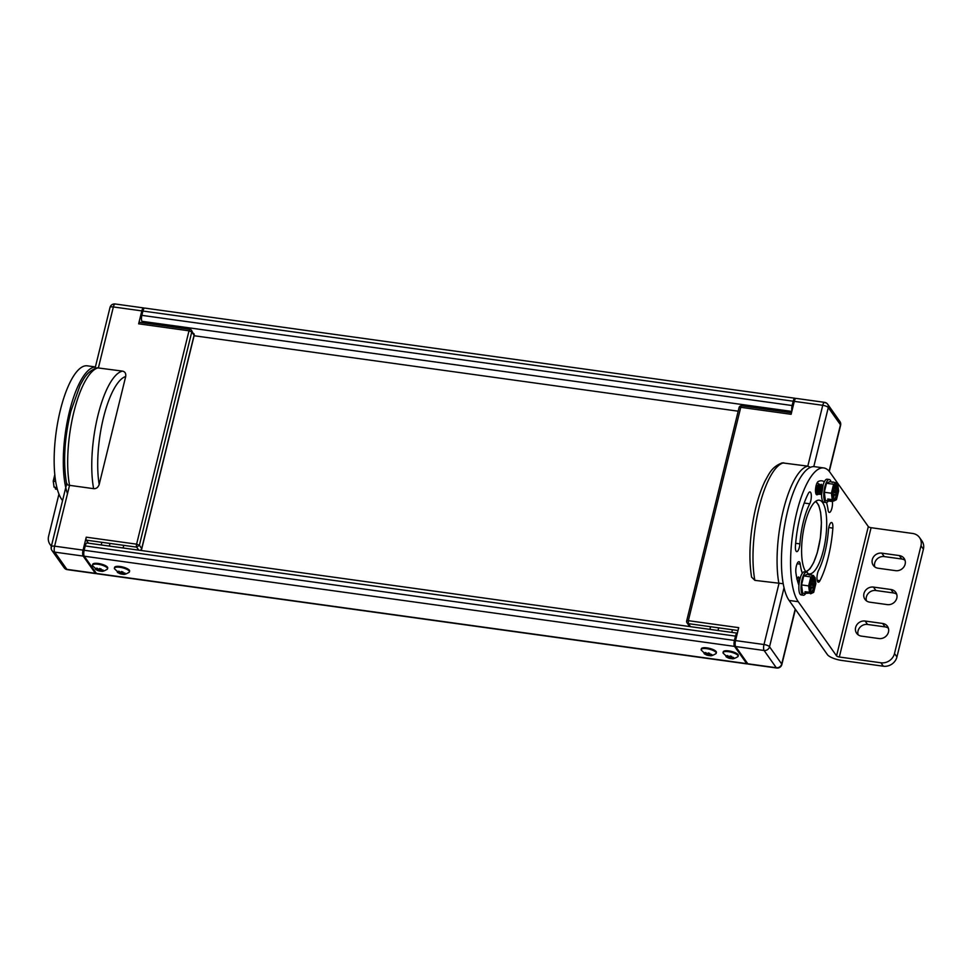 <?xml version="1.0" encoding="UTF-8"?>
<svg xmlns="http://www.w3.org/2000/svg" width="972" height="972" viewBox="0 0 972 972"><rect width="100%" height="100%" fill="white"/><g stroke="black" fill="none" stroke-linecap="round" stroke-linejoin="round"><path stroke-width="1.46" d="M140.442 550.395A2.321 2.321 0 0 0 141.754 548.828L194.169 335.462L191.484 330.286A2.321 2.102 -35.2 0 1 191.776 331.926L139.373 545.292L141.693 548.572L194.096 335.219L191.776 331.926L189.005 330.808L189.905 329.326L139.543 322.34A2.321 0.729 -82.1 0 0 138.644 323.822L141.827 310.894A4.653 1.446 -82.1 0 1 143.625 307.93A4.653 1.446 -82.1 0 1 144.038 308.221L144.123 308.343M96.362 573.334A4.653 1.446 -82.1 0 1 95.766 573.602A4.653 1.446 -82.1 0 1 95.353 573.298L83.167 556.069A4.653 1.446 -82.1 0 1 83.07 550.116L86.241 537.176L136.602 544.162A2.321 0.729 97.9 0 0 136.651 547.139L138.789 550.164M66.655 483.971L66.655 484.141C62.949 462.757 64.346 438.469 70.835 411.278L80.129 385.228C83.786 378.91 86.472 371.596 97.091 367.805L122.508 371.122C125.024 371.644 126.093 373.442 125.704 376.504L99.18 484.493C98.087 487.47 96.24 488.855 93.628 488.673L69.547 485.332A69.777 21.724 -82.1 0 1 73.836 412.189A69.777 21.724 -82.1 0 1 98.415 367.781L113.359 306.945A4.653 1.397 13.8 0 0 110.006 307.48L95.037 368.4M88.428 543.178L86.289 540.153L136.651 547.139L139.373 545.292L136.602 544.162L189.005 330.808L138.644 323.822M193.805 333.566A2.321 2.321 0 0 1 194.169 335.462L193.987 335.656M140.004 550.334A2.321 2.102 144.8 0 0 141.693 548.572L141.766 548.816M86.289 540.153A2.321 0.729 -82.1 0 1 86.241 537.176M67.019 483.534C66.035 484.226 66.874 484.821 69.547 485.332L54.602 546.167A4.653 1.446 97.9 0 0 54.699 552.12A4.653 4.192 -35.2 0 1 51.966 550.492L51.966 550.492A4.653 4.192 -35.2 0 1 51.382 547.2M143.625 307.93L115.158 303.981A4.653 1.446 97.9 0 0 113.359 306.945L141.827 310.894M95.353 573.298L66.886 569.349A4.653 1.446 97.9 0 0 67.299 569.653L67.299 569.653A4.653 4.653 0 0 1 64.14 567.733A4.653 4.192 -35.2 0 0 66.886 569.349L54.699 552.12L83.167 556.069M737.359 633.173A4.653 1.446 97.9 0 0 737.298 633.161L87.018 542.984A4.653 1.446 97.9 0 0 85.22 545.948L84.163 550.261A4.653 1.446 97.9 0 0 84.26 556.215L96.447 573.456A4.653 1.446 97.9 0 0 96.86 573.747L747.14 663.925A4.653 1.446 97.9 0 0 747.723 663.657M795.497 398.666L795.412 398.544A4.653 1.446 97.9 0 0 794.999 398.253L144.719 308.075A4.653 1.446 97.9 0 0 142.92 311.04L141.863 315.353A4.653 1.446 97.9 0 0 141.961 321.307L143.03 322.826M794.999 398.253A4.653 1.446 97.9 0 0 793.201 401.217L792.131 405.531A4.653 1.446 97.9 0 0 791.961 410.852M737.298 633.161A4.653 1.446 97.9 0 0 735.5 636.125L734.431 640.439A4.653 1.446 97.9 0 0 734.54 646.392L746.715 663.621A4.653 1.446 97.9 0 0 747.14 663.925M784.039 587.732L769.532 646.781L781.719 664.022A4.653 4.192 144.8 0 1 776.276 667.728A4.653 1.446 -82.1 0 0 776.701 668.019L748.233 664.07A4.653 1.446 97.9 0 1 747.808 663.779L735.634 646.538A4.653 1.446 97.9 0 1 735.537 640.584L738.708 627.657L688.346 620.671L740.761 407.317L739.072 407.584L686.669 620.938L688.346 620.671L688.395 623.647L738.003 630.524M794.294 401.363L822.749 405.312A4.653 1.446 -82.1 0 1 824.548 402.347L796.092 398.399A4.653 1.446 97.9 0 0 794.294 401.363L791.111 414.303L740.761 407.317A2.321 0.729 -82.1 0 1 741.66 405.834A2.321 2.321 0 0 0 739.072 407.584M783.213 583.722L754.855 580.357L751.563 577.076C748.61 558.098 749.655 536.544 754.697 512.426C757.48 499.815 761.04 489.123 765.377 480.375C769.107 474.02 771.452 466.949 782.266 462.866L807.805 466.147A69.777 21.724 97.9 0 0 783.225 510.555A69.777 21.724 97.9 0 0 778.937 583.698L763.992 644.533A4.653 1.397 -166.2 0 1 769.532 646.781A4.653 4.192 144.8 0 1 764.101 650.487A4.653 1.446 -82.1 0 1 763.992 644.533L735.537 640.584M810.429 467.313L807.805 466.147L822.749 405.312A4.653 1.397 -166.2 0 1 828.29 407.56A4.653 4.192 -35.2 0 0 827.707 404.267L827.707 404.267A4.653 4.192 -35.2 0 0 824.973 402.651M829.08 471.189L840.476 424.8A4.653 1.397 13.8 0 1 840.61 425.299L840.61 425.299A4.653 4.653 0 0 0 839.893 421.508L827.707 404.267A4.653 4.653 0 0 0 824.548 402.347M738.185 411.192L194.096 335.741M107.528 568.839A7.74 2.321 13.8 0 0 107.297 568A7.74 2.321 -166.2 0 0 99.314 564.465A7.74 2.321 -166.2 0 0 92.498 565.145L92.692 564.355A7.74 2.321 -166.2 0 1 99.509 563.675A7.74 2.321 -166.2 0 1 107.491 567.211A7.74 2.321 13.8 0 1 107.722 568.049L107.528 568.839A7.74 2.321 13.8 0 1 107.236 569.276C104.186 571.014 102.327 571.67 101.635 571.269A4.082 1.227 -166.2 0 0 102.68 571.159L101.708 571.038A2.831 0.851 13.8 0 0 101.999 570.771A2.831 0.851 13.8 0 1 101.999 570.771L103.299 570.564A4.082 1.227 -166.2 0 0 103.178 570.272A4.082 1.227 -166.2 0 0 102.862 569.944L101.562 570.139A2.831 0.851 13.8 0 0 100.772 569.713L101.185 569.033A4.082 1.227 -166.2 0 0 99.521 568.523L99.095 569.191A2.831 0.851 13.8 0 0 98.014 569.045L97.212 568.207A4.082 1.227 -166.2 0 0 95.997 568.316L96.787 569.155A2.831 0.851 13.8 0 0 96.495 569.422A2.831 0.851 13.8 0 1 96.495 569.422L95.365 568.899A4.082 1.227 -166.2 0 0 95.499 569.203A4.082 1.227 -166.2 0 0 95.815 569.531L95.9 569.179M92.498 565.145A7.74 2.321 -166.2 0 0 92.547 565.68L97.565 570.479M101.732 570.127L101.453 571.269A4.082 1.227 -166.2 0 0 101.635 571.269M100.833 569.738L100.481 571.159L101.453 571.269L100.481 571.159A2.831 0.851 13.8 0 1 99.399 571.001L99.97 568.644M97.65 570.491A4.082 1.227 -166.2 0 0 99.156 570.953L99.739 568.584M97.346 568.365L96.933 570.066A2.831 0.851 -166.2 0 0 97.722 570.491L98.087 569.045M96.933 570.066L95.815 569.531M102.169 570.066L101.999 570.758M101.939 570.102L101.708 571.038M100.954 568.948L100.772 569.713M97.018 568.207L96.787 569.155M129.422 571.876A7.74 2.321 13.8 0 0 129.191 571.038A7.74 2.321 -166.2 0 0 121.208 567.502A7.74 2.321 -166.2 0 0 114.392 568.183L114.587 567.393A7.74 2.321 -166.2 0 1 121.403 566.712A7.74 2.321 -166.2 0 1 129.385 570.248A7.74 2.321 13.8 0 1 129.616 571.086L129.422 571.876A7.74 2.321 13.8 0 1 129.13 572.314C126.081 574.051 124.222 574.707 123.529 574.306A4.082 1.227 -166.2 0 0 124.574 574.197L123.602 574.075A2.831 0.851 13.8 0 0 123.894 573.808A2.831 0.851 13.8 0 1 123.894 573.808L125.194 573.602A4.082 1.227 -166.2 0 0 125.072 573.31A4.082 1.227 -166.2 0 0 124.756 572.982L123.456 573.176A2.831 0.851 13.8 0 0 122.666 572.751L123.08 572.071A4.082 1.227 -166.2 0 0 121.415 571.56L120.99 572.229A2.831 0.851 13.8 0 0 119.908 572.083L119.106 571.244A4.082 1.227 -166.2 0 0 117.891 571.354L118.681 572.192A2.831 0.851 13.8 0 0 118.39 572.459A2.831 0.851 13.8 0 1 118.39 572.459L117.26 571.937A4.082 1.227 -166.2 0 0 117.393 572.241A4.082 1.227 -166.2 0 0 117.709 572.569L117.794 572.216M114.392 568.183A7.74 2.321 -166.2 0 0 114.441 568.705L119.459 573.516M123.638 573.164L123.347 574.306A4.082 1.227 -166.2 0 0 123.529 574.306M122.727 572.775L122.375 574.197L123.347 574.306L122.375 574.197A2.831 0.851 13.8 0 1 121.293 574.039L121.865 571.682M119.544 573.529A4.082 1.227 -166.2 0 0 121.05 573.99L121.634 571.609M119.24 571.402L118.827 573.091A2.831 0.851 -166.2 0 0 119.629 573.529L119.981 572.083M118.827 573.091L117.709 572.569M124.064 573.103L123.894 573.796M123.833 573.14L123.602 574.075M122.849 571.986L122.666 572.751M118.912 571.244L118.681 572.192M738.1 656.282A7.74 2.321 13.8 0 0 737.87 655.444A7.74 2.321 -166.2 0 0 729.887 651.908A7.74 2.321 -166.2 0 0 723.059 652.589L723.265 651.799A7.74 2.321 -166.2 0 1 730.081 651.119A7.74 2.321 -166.2 0 1 738.064 654.654A7.74 2.321 13.8 0 1 738.295 655.48L738.1 656.282A7.74 2.321 13.8 0 1 737.809 656.72C734.759 658.445 732.888 659.113 732.195 658.712A4.082 1.227 -166.2 0 0 733.253 658.591L732.281 658.481A2.831 0.851 13.8 0 0 732.572 658.214A2.831 0.851 13.8 0 1 732.572 658.214L733.872 658.008A4.082 1.227 -166.2 0 0 733.739 657.704A4.082 1.227 -166.2 0 0 733.435 657.376L732.135 657.582A2.831 0.851 13.8 0 0 731.333 657.145L731.758 656.477A4.082 1.227 -166.2 0 0 730.094 655.966L729.668 656.635A2.831 0.851 13.8 0 0 728.575 656.489L727.785 655.638A4.082 1.227 -166.2 0 0 726.558 655.76L727.36 656.598A2.831 0.851 13.8 0 0 727.068 656.865A2.831 0.851 13.8 0 1 727.068 656.865L725.938 656.343A4.082 1.227 -166.2 0 0 726.072 656.647A4.082 1.227 -166.2 0 0 726.388 656.963L726.473 656.622M723.059 652.589A7.74 2.321 -166.2 0 0 723.119 653.111L728.137 657.91M732.305 657.558L732.025 658.712A4.082 1.227 -166.2 0 0 732.195 658.712M731.406 657.181L731.053 658.591L732.025 658.712L731.053 658.591A2.831 0.851 13.8 0 1 729.96 658.445L730.543 656.076M728.222 657.935A4.082 1.227 -166.2 0 0 729.729 658.384L730.312 656.015M727.919 655.808L727.506 657.497A2.831 0.851 -166.2 0 0 728.295 657.935L728.648 656.489M727.506 657.497L726.388 656.963M732.742 657.509L732.572 658.202M732.511 657.546L732.281 658.481M731.527 656.392L731.333 657.145M727.591 655.638L727.36 656.598M716.206 653.245A7.74 2.321 13.8 0 0 715.975 652.406A7.74 2.321 -166.2 0 0 707.993 648.871A7.74 2.321 -166.2 0 0 701.164 649.551L701.359 648.761A7.74 2.321 -166.2 0 1 708.187 648.081A7.74 2.321 -166.2 0 1 716.17 651.617A7.74 2.321 13.8 0 1 716.4 652.455L716.206 653.245A7.74 2.321 13.8 0 1 715.914 653.682C712.865 655.407 710.994 656.076 710.301 655.675A4.082 1.227 -166.2 0 0 711.358 655.553L710.386 655.444A2.831 0.851 13.8 0 0 710.678 655.177A2.831 0.851 13.8 0 1 710.678 655.177L711.978 654.97A4.082 1.227 -166.2 0 0 711.844 654.666A4.082 1.227 -166.2 0 0 711.54 654.35L710.24 654.545A2.831 0.851 13.8 0 0 709.438 654.107L709.864 653.439A4.082 1.227 -166.2 0 0 708.187 652.929L707.774 653.597A2.831 0.851 13.8 0 0 706.68 653.451L705.891 652.613A4.082 1.227 -166.2 0 0 704.664 652.722L705.465 653.561A2.831 0.851 13.8 0 0 705.174 653.828A2.831 0.851 13.8 0 1 705.174 653.828L704.044 653.306A4.082 1.227 -166.2 0 0 704.178 653.609A4.082 1.227 -166.2 0 0 704.493 653.937L704.578 653.585M701.164 649.551A7.74 2.321 -166.2 0 0 701.225 650.074L706.243 654.885M710.411 654.533L710.131 655.675A4.082 1.227 -166.2 0 0 710.301 655.675M709.511 654.144L709.159 655.553L710.131 655.675L709.159 655.553A2.831 0.851 13.8 0 1 708.066 655.407L708.649 653.038M706.328 654.897A4.082 1.227 -166.2 0 0 707.835 655.347L708.418 652.977M706.024 652.771L705.611 654.46A2.831 0.851 -166.2 0 0 706.401 654.897L706.753 653.451M705.611 654.46L704.493 653.937M710.848 654.472L710.678 655.164M710.617 654.508L710.386 655.444M709.633 653.354L709.438 654.107M705.696 652.601L705.465 653.561M62.56 500.629L61.831 499.596A69.777 21.724 -82.1 0 1 57.992 420.961A69.777 21.724 -82.1 0 1 87.298 365.824L95.402 366.942M67.481 493.715A69.777 21.724 -82.1 0 1 68.356 416.308A69.777 21.724 -82.1 0 1 95.378 367.027M58.952 494.092L48.6 536.216A11.628 10.485 -35.2 0 0 50.046 544.454A11.628 10.485 -35.2 0 0 51.419 545.997M56.364 487.859L55.21 487.932L55.501 489.074L57.372 489.341M55.683 481.48L53.606 481.201L54.918 475.843M54.809 474.761L53.278 481.019L54.055 486.887L57.008 487.956M830.027 472.404A69.777 21.724 97.9 0 0 823.734 467.945A69.777 21.724 97.9 0 0 794.428 523.082A69.777 21.724 97.9 0 0 798.267 601.717L836.552 655.881L868.312 526.581L830.027 472.404M819.943 580.697A56.753 17.666 97.9 0 0 832.858 528.112A6.743 2.102 97.9 0 0 831.558 522.499A6.743 2.102 97.9 0 0 828.411 530.238A43.266 13.474 97.9 0 1 818.57 570.321A6.743 2.102 97.9 0 0 816.978 577.611A6.743 2.102 97.9 0 0 818.327 582.192A6.743 2.102 97.9 0 0 819.943 580.697L817.185 580.308M832.336 500.969A56.753 17.666 97.9 0 1 832.409 501.528A6.743 2.102 97.9 0 1 831.753 508.757A6.743 2.102 97.9 0 1 829.31 512.438A6.743 2.102 97.9 0 1 828.071 509.972A43.266 13.474 97.9 0 0 826.528 502.536M821.607 494.712A43.266 13.474 97.9 0 0 820.089 494.201A43.266 13.474 97.9 0 0 817.282 494.712L816.444 494.59M824.353 481.76A56.753 17.666 97.9 0 0 821.948 480.836A56.753 17.666 97.9 0 0 818.254 481.505A6.743 2.102 97.9 0 0 815.605 488.503A6.743 2.102 97.9 0 0 816.845 494.784A6.743 2.102 97.9 0 0 817.282 494.712M798.923 585.265A56.753 17.666 97.9 0 1 795.886 572.581A6.743 2.102 97.9 0 1 796.542 565.364A6.743 2.102 97.9 0 1 798.984 561.682A6.743 2.102 97.9 0 1 800.223 564.137A43.266 13.474 97.9 0 0 802.313 573.225M805.946 593.199A56.753 17.666 97.9 0 0 806.347 593.272A56.753 17.666 97.9 0 0 807.295 593.321M799.883 543.883A43.266 13.474 97.9 0 1 809.725 503.8A6.743 2.102 97.9 0 0 811.316 496.51A6.743 2.102 97.9 0 0 809.968 491.929A6.743 2.102 97.9 0 0 808.352 493.424A56.753 17.666 97.9 0 0 795.436 546.009A6.743 2.102 97.9 0 0 796.724 551.622A6.743 2.102 97.9 0 0 799.883 543.883L795.655 543.299M807.987 573.614A37.215 11.591 97.9 0 0 809.032 573.917A37.215 11.591 97.9 0 0 824.657 544.514A37.215 11.591 97.9 0 0 822.616 502.573A37.215 11.591 97.9 0 0 819.262 500.191A37.215 11.591 97.9 0 0 803.637 529.606A37.215 11.591 97.9 0 0 805.679 571.536A37.215 11.591 97.9 0 0 806.116 572.119M823.734 467.945L814.585 466.669A69.777 21.724 97.9 0 0 785.291 521.806A69.777 21.724 97.9 0 0 789.118 600.441L827.403 654.618A12.041 3.609 13.8 0 0 841.74 660.438L883.341 666.209L880.911 662.783A11.628 10.485 -35.2 0 0 894.507 653.524L920.982 545.766A11.628 10.485 -35.2 0 0 919.524 537.54A11.628 10.485 -35.2 0 0 912.672 533.47L871.082 527.699A2.321 0.693 13.8 0 1 868.312 526.581M880.911 662.783L839.322 657.011A2.321 0.693 13.8 0 1 836.552 655.881M899.319 555.571A8.141 7.339 144.8 0 1 904.118 558.426A8.141 7.339 144.8 0 1 903.887 566.919A8.141 7.339 144.8 0 1 895.613 570.661L878.105 568.231A8.141 7.339 144.8 0 1 873.306 565.388A8.141 7.339 144.8 0 1 873.536 556.883A8.141 7.339 144.8 0 1 881.811 553.153L899.319 555.571L901.749 559.009A8.141 7.339 144.8 0 1 905.053 560.334M878.943 638.543L861.423 636.125A8.141 7.339 144.8 0 1 856.636 633.27A8.141 7.339 144.8 0 1 856.867 624.777A8.141 7.339 144.8 0 1 865.129 621.035L882.649 623.465A8.141 7.339 144.8 0 1 887.448 626.308A8.141 7.339 144.8 0 1 887.217 634.813A8.141 7.339 144.8 0 1 878.943 638.543M890.984 589.518A8.141 7.339 144.8 0 1 895.783 592.361A8.141 7.339 144.8 0 1 895.552 600.866A8.141 7.339 144.8 0 1 887.278 604.608L869.77 602.178A8.141 7.339 144.8 0 1 864.971 599.335A8.141 7.339 144.8 0 1 865.202 590.83A8.141 7.339 144.8 0 1 873.476 587.088L890.984 589.518L893.414 592.944A8.141 7.339 144.8 0 1 896.719 594.269M919.524 537.54L921.954 540.967A11.628 10.485 144.8 0 1 923.4 549.192L896.937 656.951A11.628 10.485 144.8 0 1 883.341 666.209M874.8 566.907A8.141 7.339 144.8 0 1 884.228 556.579L901.749 559.009M858.118 634.789A8.141 7.339 144.8 0 1 867.559 624.461L885.067 626.891A8.141 7.339 144.8 0 1 888.384 628.216M866.453 600.854A8.141 7.339 144.8 0 1 875.894 590.514L893.414 592.944M818.533 484.141A56.753 17.666 97.9 0 0 817.343 482.452M796.542 576.724L796.955 577.514M797.064 579.191L798.534 576.943L799.13 577.805M798.474 576.931L797.016 578.984M800.442 577.234L798.51 584.172M798.62 584.476L800.418 577.307M798.996 579.154L798.134 583.042M805.788 593.285A11.628 3.621 -82.1 0 1 803.358 595.216L801.171 594.913A11.628 3.621 -82.1 0 1 800.114 594.171A11.628 3.621 -82.1 0 1 799.482 581.062A11.628 3.621 -82.1 0 1 804.366 571.876L806.553 572.18A11.628 3.621 -82.1 0 1 807.598 572.921A11.628 3.621 -82.1 0 1 808.267 574.367M803.358 595.216A11.628 3.621 -82.1 0 1 802.313 594.475A11.628 3.621 -82.1 0 1 801.669 581.365A11.628 3.621 -82.1 0 1 806.553 572.18M809.98 575.096L807.282 574.221L803.735 575.922L801.536 584.913L802.629 593.175L805.253 593.54L806.371 591.863M810.563 592.677A8.141 2.539 97.9 0 0 813.661 587.015A8.141 2.539 97.9 0 0 813.831 578.061L814.925 578.206L814.633 577.076L813.09 576.858M810.15 587.319L811.438 587.829L810.259 592.641L811.243 593.224L806.055 593.151M801.536 584.913L808.643 585.897L809.494 592.3L805.01 591.681L805.253 593.54M803.735 575.922L810.842 576.906L808.643 585.897L809.421 585.861L810.198 591.741L809.494 592.3M809.907 574.586L813.588 575.594L810.842 576.906L811.474 577.502L809.421 585.861M815.484 583.467L813.758 592.009L810.527 593.77M815.812 583.662L814.633 577.076M813.831 578.061L812.653 582.872L810.332 583.078M813.588 575.594L813.892 576.736A8.141 2.539 97.9 0 0 813.734 576.7A8.141 2.539 97.9 0 0 810.527 582.119A8.141 2.539 97.9 0 0 810.308 591.316L810.198 591.741M811.353 592.786A8.141 2.539 97.9 0 0 811.499 592.823A8.141 2.539 97.9 0 0 814.706 587.404A8.141 2.539 97.9 0 0 814.925 578.206M812.628 577.234L811.608 581.39L810.539 582.107M810.113 584.354L809.883 588.425M811.438 587.829L812.045 587.088L812.799 588.157L813.43 585.569L812.653 582.872M812.677 584.512L810.162 584.075M813.43 585.569L810.369 585.083M812.045 587.088L810.308 586.687M799.166 578.887L798.036 582.75M817.318 493.825L819.104 483.959L819.712 484.846M819.505 494.128L821.291 484.263L821.899 485.125M819.408 484.299C817.853 483.789 817.039 486.498 816.966 492.44L817.209 493.8M819.044 483.959L817.343 485.927L816.589 491.48L817.27 494.043M821.243 484.263L820.417 484.846L819.396 494.104M823.211 484.566L821.607 494.493M821.619 494.08L823.187 484.639M817.549 485.599L816.48 491.468L817.015 493.193M820.417 484.846L819.53 486.231L819.019 492.877M821.753 486.474L821.206 493.168M828.557 500.604A11.628 3.621 -82.1 0 1 826.115 502.548L823.928 502.245A11.628 3.621 -82.1 0 1 822.883 501.503A11.628 3.621 -82.1 0 1 822.239 488.394A11.628 3.621 -82.1 0 1 827.123 479.208L829.31 479.512A11.628 3.621 -82.1 0 1 830.367 480.253A11.628 3.621 -82.1 0 1 831.024 481.687M826.115 502.548A11.628 3.621 -82.1 0 1 825.07 501.807A11.628 3.621 -82.1 0 1 824.426 488.697A11.628 3.621 -82.1 0 1 829.31 479.512M832.737 482.416L830.039 481.553L826.504 483.254L824.292 492.245L825.386 500.495L828.023 500.859L829.128 499.195M833.32 500.009A8.141 2.539 97.9 0 0 836.418 494.347A8.141 2.539 97.9 0 0 836.6 485.393L837.694 485.538L837.402 484.396L835.847 484.19M832.919 494.651L834.195 495.161L833.016 499.973L834 500.544L828.812 500.483M824.292 492.245L831.4 493.229L832.251 499.632L827.767 499.001L828.023 500.859M826.504 483.254L833.612 484.238L831.4 493.229L832.178 493.193L832.968 499.073L832.251 499.632M832.676 481.918L836.357 482.926L833.612 484.238L834.231 484.834L832.178 493.193M838.253 490.799L836.528 499.341L833.296 501.102M838.581 490.982L837.402 484.396M836.6 485.393L835.422 490.204L833.089 490.41M836.357 482.926L836.649 484.068A8.141 2.539 97.9 0 0 836.503 484.032A8.141 2.539 97.9 0 0 833.296 489.451A8.141 2.539 97.9 0 0 833.065 498.636L832.968 499.073M834.11 500.118A8.141 2.539 97.9 0 0 834.268 500.155A8.141 2.539 97.9 0 0 837.463 494.736A8.141 2.539 97.9 0 0 837.694 485.538M835.398 484.566L834.377 488.722L833.296 489.438M832.883 491.686L832.639 495.756M834.195 495.161L834.814 494.42L835.568 495.489L836.199 492.901L835.422 490.204M835.446 491.832L832.919 491.407M836.199 492.901L833.138 492.415M834.814 494.42L833.077 494.007M819.736 485.915L819.214 493.509M821.923 486.207L821.401 493.812M83.07 550.116L54.602 546.167A4.653 1.397 13.8 0 0 51.249 546.701A4.653 4.653 0 0 0 51.966 550.492L64.14 567.733M125.704 376.504A65.124 20.278 97.9 0 0 103.457 417.778A65.124 20.278 97.9 0 0 99.18 484.493M122.508 371.122A69.777 21.724 97.9 0 0 97.917 415.53A69.777 21.724 97.9 0 0 93.628 488.673M141.961 321.307L791.816 411.423M141.863 315.353L792.131 405.531M142.92 311.04L793.201 401.217M96.447 573.456L746.715 663.621M84.26 556.215L734.54 646.392M84.163 550.261L734.431 640.439M85.22 545.948L735.5 636.125M690.533 626.673L688.395 623.647A2.321 2.102 -35.2 0 1 686.742 621.193M754.855 580.357A69.777 21.724 -82.1 0 1 759.144 507.226A69.777 21.724 -82.1 0 1 783.724 462.806M839.893 421.508A4.653 4.192 -35.2 0 1 840.476 424.8L828.29 407.56L813.795 466.609M776.701 668.019A4.653 4.653 0 0 0 781.853 664.52A4.653 1.397 13.8 0 0 781.719 664.022L795.218 609.067M735.634 646.538L764.101 650.487L776.276 667.728L747.808 663.779M805.654 571.512A35.478 11.044 97.9 0 0 819.724 541.732A35.478 11.044 97.9 0 0 817.452 503.532A35.478 11.044 97.9 0 0 815.35 501.601M61.831 499.596L62.779 499.73M54.055 486.887L53.29 481.116M798.267 601.717L789.118 600.441M839.322 657.011L871.082 527.699M923.4 549.192L920.982 545.766M896.937 656.951L894.507 653.524M832.858 528.112L828.788 527.541M832.409 501.528L828.326 500.969M800.223 564.137L797.113 563.711M809.725 503.8L804.209 503.034M884.228 556.579L881.811 553.153M867.559 624.461L865.129 621.035M885.067 626.891L882.649 623.465M875.894 590.514L873.476 587.088M813.989 576.299L811.474 577.502M815.544 491.868L816.589 491.48L816.966 492.44M836.758 483.631L834.231 484.834M191.484 330.286A2.321 2.321 0 0 0 189.905 329.326M115.158 303.981A4.653 4.653 0 0 0 110.006 307.48M95.766 573.602L67.299 569.653M51.249 546.701L66.631 484.056M689.355 626.114L687.034 622.833A2.321 2.321 0 0 1 686.669 620.938M829.286 471.432L840.61 425.299M781.853 664.52L795.412 609.335M806.092 572.083L809.968 568.79L813.649 562.63L817.245 552.849L820.392 537.856L821.425 522.693L820.623 512.329L818.74 505.331L815.921 501.163M791.5 412.748L741.66 405.834M109.994 543.445L109.35 546.082M101.878 542.315L101.222 544.952M101.367 571.269L99.266 571.001M123.772 545.353L123.116 547.989M123.262 574.306L121.16 574.039M732.438 629.759L731.794 632.395M731.928 658.7L729.838 658.445M718.673 627.851L718.016 630.488M710.544 626.721L709.9 629.358M710.034 655.675L707.944 655.407M51.346 546.288L50.046 544.454M54.043 487.154L53.229 481.067L54.809 474.664M815.885 493.618L820.089 494.201M797.648 577.514L796.761 578.911M799.847 577.818L798.96 579.203M813.758 592.179L815.86 583.613L815.046 577.514M810.842 593.722L813.564 592.422M796.918 577.404L797.368 578.923M799.106 577.72L799.567 579.227M819.457 494.347L818.983 492.768M822.604 485.15L821.717 486.535M821.644 494.639L821.17 493.059M836.515 499.511L838.617 490.945L837.815 484.846M833.612 501.054L836.321 499.754M819.675 484.736L820.137 486.255M821.875 485.04L822.324 486.559"/></g></svg>
